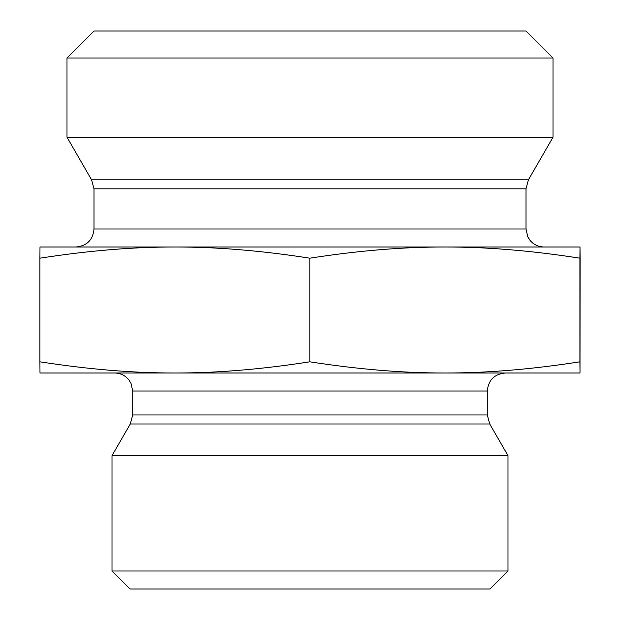 <?xml version="1.0" encoding="UTF-8"?>
<svg xmlns="http://www.w3.org/2000/svg" width="620" height="620" viewBox="0 0 620 620"><rect width="100%" height="100%" fill="white"/><g stroke="black" fill="none" stroke-linecap="round" stroke-linejoin="round"><path stroke-width="0.93" d="M580.018 266.902L580.002 353.206L580.01 266.902M174.863 247C133.176 246.923 88.195 250.651 39.913 258.191L39.998 247L444.865 247C403.147 246.923 358.135 250.651 309.822 258.191C261.531 250.651 216.551 246.923 174.863 247L75.996 247L174.863 247M580.002 247L579.909 258.191C531.596 250.651 486.576 246.923 444.865 247L580.002 247L580.087 258.191L580.002 373L444.865 373C486.576 373.077 531.596 369.349 579.909 361.809L580.002 373M579.909 258.191L579.909 361.809M309.822 258.191L309.822 361.809C358.135 369.349 403.147 373.077 444.865 373L174.863 373C216.551 373.077 261.531 369.349 309.822 361.809M39.913 258.191L39.913 361.809C88.195 369.349 133.176 373.077 174.863 373L39.998 373L39.913 361.809M544.004 247C538.3 246.876 533.611 244.629 529.953 240.258L527.837 236.917L526 228.997L94 228.997C92.93 239.932 86.932 245.931 75.996 247M94 228.997L94 188.821L91.59 179.823L66.999 137.237L553.001 137.237L528.411 179.823L91.59 179.823M553.001 58.001L526 31L94 31L66.999 58.001L553.001 58.001L553.001 137.237M66.999 58.001L66.999 137.237M487.297 391.003L487.297 414.974L132.703 414.974L132.703 391.003L487.297 391.003C488.366 380.068 494.365 374.069 505.3 373L444.865 373M174.863 373L114.7 373C120.513 373.132 125.256 375.457 128.921 379.967L131.045 383.462L132.703 391.003M487.297 414.974L489.715 423.979L507.997 455.654L112.003 455.654L130.285 423.979L489.715 423.979M112.003 570.997L129.999 589L490.002 589L507.997 570.997L112.003 570.997L112.003 455.654M507.997 570.997L507.997 455.654M94 188.821L526 188.821L526 228.997M528.411 179.823L526 188.821M130.285 423.979L132.703 414.974"/></g></svg>
